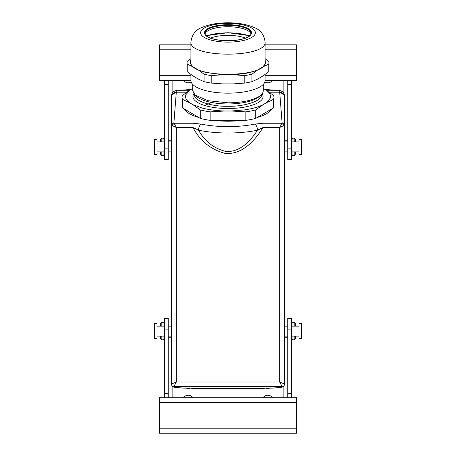 <?xml version="1.0" encoding="UTF-8"?>
<svg xmlns="http://www.w3.org/2000/svg" width="456" height="456" viewBox="0 0 456 456"><rect width="100%" height="100%" fill="white"/><g stroke="black" fill="none" stroke-linecap="round" stroke-linejoin="round"><path stroke-width="0.68" d="M182.423 107.833L182.423 99.351L189.725 102.799C186.179 100.234 184.897 97.538 185.883 94.723L189.725 90.248L182.423 95.452A45.931 15.709 0 0 0 182.069 97.402L182.069 105.883A45.931 15.709 0 0 0 182.423 107.833L200.269 118.406A45.931 15.709 0 0 0 210.153 120.355L245.847 120.355A45.931 15.709 0 0 0 255.73 118.406L273.577 107.833L273.577 99.351A45.931 15.709 0 0 0 273.931 97.402A45.931 15.709 0 0 0 273.577 95.452L266.275 90.248C269.821 92.813 271.103 95.509 270.117 98.325L266.275 102.799L273.577 99.351M263.226 88.441L266.275 90.248M273.577 107.833A45.931 15.709 0 0 0 273.931 105.883L273.931 97.402M255.73 109.924L263.026 104.726C258.301 107.057 252.122 108.784 244.496 109.902L231.249 111.002L245.847 111.88A45.931 15.709 0 0 0 255.73 109.924L255.73 118.406M266.275 102.799L263.026 104.726M245.847 120.355L245.847 111.88M231.249 111.002L224.751 111.002C216.48 110.768 209.025 109.799 202.379 108.1L192.974 104.726L200.269 109.924A45.931 15.709 0 0 0 210.153 111.88L224.751 111.002M210.153 120.355L210.153 111.88M200.269 118.406L200.269 109.924M192.974 104.726L189.725 102.799M182.069 97.402A45.931 15.709 0 0 0 182.423 99.351M189.725 90.248L192.774 88.441M260.809 95.156L259.048 96.695A33.334 11.4 180 0 1 228 103.951A33.334 11.4 180 0 1 196.952 96.695L195.191 95.156L208.135 100.719L228 102.817A35.226 12.05 0 0 0 260.809 95.156A35.226 12.05 0 0 0 263.226 90.772L263.226 84.451M192.774 84.451L192.774 90.772L195.191 95.156M265.096 74.482L265.096 80.478A37.096 12.688 180 0 1 228 93.161A37.096 12.688 180 0 1 190.904 80.478L190.904 74.482M187.251 71.712L187.251 64.216A40.954 14.005 180 0 1 187.045 62.808L187.045 70.304A40.954 14.005 0 0 0 187.251 71.712L193.013 75.935L198.309 79.07L204.066 81.67A40.954 14.005 0 0 0 211.191 83.077L211.191 75.582L222.705 74.767L205.958 72.464A37.717 12.899 180 0 1 198.309 69.95L204.066 74.174A40.954 14.005 0 0 0 211.191 75.582M211.191 83.077L222.705 83.893L233.295 83.893L244.809 83.077A40.954 14.005 0 0 0 251.934 81.67L257.691 79.07L262.987 75.935L268.749 71.712A40.954 14.005 0 0 0 268.954 70.304L268.954 62.808A40.954 14.005 180 0 1 268.749 64.216L268.749 71.712M211.772 102.509L204.59 105.461M204.066 81.67L204.066 74.174M198.309 69.95L193.013 66.815C190.722 64.843 189.873 62.808 190.471 60.699L190.904 59.662M187.251 64.216L193.013 66.815M190.904 58.63L187.251 61.4A40.954 14.005 180 0 0 187.045 62.808M268.954 62.808A40.954 14.005 180 0 0 268.749 61.4L265.096 58.63M265.096 59.662L265.529 63.293L262.987 66.815L268.749 64.216M262.987 66.815L257.691 69.95C253.855 71.609 249.118 72.88 243.481 73.758L233.295 74.767L244.809 75.582L244.809 83.077M251.934 81.67L251.934 74.174L257.691 69.95M233.295 74.767L222.705 74.767M265.096 41.878L265.096 61.993C267.393 78.364 188.613 78.364 190.904 61.993L190.904 41.878C188.607 58.243 267.393 58.243 265.096 41.878C264.001 34.627 260.467 29.896 254.494 27.679C247.289 24.447 238.505 22.817 228.137 22.8C217.643 22.789 208.757 24.419 201.478 27.696C195.573 29.857 192.044 34.582 190.904 41.878M251.934 74.174A40.954 14.005 180 0 1 244.809 75.582M250.931 33.892A23.028 7.877 0 0 0 249.7 31.988A23.028 7.877 0 0 0 228 26.744A23.028 7.877 0 0 0 206.3 31.988A23.028 7.877 0 0 0 205.069 33.892M245.413 38.099A22.903 7.832 0 0 0 210.586 38.099M269.747 388.153L279.665 387.628L282.099 386.54L173.913 386.534L176.341 381.985L279.659 381.985L284.612 384.02C284.453 385.548 283.609 386.386 282.087 386.534L279.659 381.985L279.659 127.509L282.104 122.864L279.75 92.87L278.736 90.259L265.42 89.741M186.253 388.153L176.335 387.628L173.901 386.54C172.362 386.386 171.513 385.542 171.365 383.998L171.365 125.24C171.513 123.798 172.357 123.006 173.896 122.864L176.25 92.87L177.264 90.259L190.579 89.741M262.291 388.387L193.709 388.387M173.913 386.534C172.391 386.386 171.547 385.548 171.388 384.02L171.547 94.734C172.602 93.246 170.681 92.465 176.694 90.288L189.707 90.259M284.635 382.658L284.453 94.734C283.398 93.246 285.319 92.465 279.306 90.288L266.293 90.259M282.099 386.54C283.638 386.386 284.487 385.542 284.635 383.998L284.635 97.464C284.344 94.677 282.72 93.144 279.75 92.87M284.612 384.02L284.635 383.998C284.367 385.816 283.193 386.956 281.113 387.412L282.937 386.397M257.287 117.483A44.813 15.327 0 0 0 272.015 108.756M213.271 120.355A44.813 15.327 0 0 0 242.729 120.355M183.985 108.756A44.813 15.327 0 0 0 198.713 117.483M219.439 120.355A39.832 13.623 0 0 0 236.561 120.355M171.826 125.537L174.118 123.251L192.968 123.251L192.968 127.509L176.341 127.509L171.365 125.24L171.365 97.464C171.655 94.677 173.28 93.144 176.25 92.87M157.046 153.455L157.046 139.428L154.555 139.428L154.555 154.367L157.046 154.367L157.046 153.455M157.046 338.597L154.555 338.597L154.555 323.657L157.046 323.657L157.046 337.679M298.954 338.597L301.445 338.597L301.445 323.657L298.954 323.657L298.954 337.679M298.954 154.367L298.954 139.428L301.445 139.428L301.445 154.367L298.954 154.367M192.968 127.509C199.996 140.847 210.661 149.46 224.962 153.347C242.13 155.08 254.955 140.528 263.032 127.509L257.452 130.222A4.982 2.405 -101.6 0 0 254.893 124.083A52.28 17.881 0 0 1 201.107 124.083C199.551 125.246 198.696 127.292 198.548 130.222L192.968 127.509M173.896 122.864L176.341 127.509L176.341 381.985L171.388 384.02M254.893 124.083L263.032 123.251L263.032 127.509L279.659 127.509L284.635 125.24C284.487 123.798 283.643 123.006 282.104 122.864M263.032 123.251L281.882 123.251L284.173 125.537M198.548 130.222C204.778 141.269 213.704 148.303 225.327 151.324C239.24 152.92 250.344 141.274 257.452 130.222A57.262 19.585 0 0 1 198.548 130.222M191.702 388.33A18.673 18.673 0 0 0 193.144 388.387L191.543 388.991L264.457 388.991L270.009 388.147M185.991 388.147L191.543 388.991M185.997 89.878L191.771 89.034M270.003 89.878L264.229 89.034M283.883 80.302L283.883 93.246M172.117 80.302L172.117 93.246M191.149 81.932A5.603 5.603 0 0 1 183.511 80.302M272.488 80.302A5.603 5.603 0 0 1 264.85 81.932M171.986 397.723L171.986 385.719M171.986 93.497L171.986 80.302M172.117 397.723L172.117 385.867M283.883 397.723L283.883 385.867M284.014 397.723L284.014 385.719M284.014 93.497L284.014 80.302M263.175 397.723A5.603 5.603 0 0 1 272.488 397.723M183.511 397.723A5.603 5.603 0 0 1 192.825 397.723M264.457 388.991L262.85 388.387A18.673 18.673 0 0 0 264.298 388.33M164.81 325.025L164.314 324.529L164.314 326.148L164.314 325.037M163.066 336.106L163.066 339.84L164.314 338.597L164.314 336.106L164.314 337.725L164.81 337.229M164.314 338.597L164.314 337.223M160.575 324.227L160.575 326.148M160.575 336.106L160.575 338.027M164.314 140.334L164.81 140.801M164.314 153.467L164.81 152.999M163.066 151.876L163.066 155.61L164.314 154.367L164.314 151.876M164.314 141.919L164.314 139.462M160.575 139.462L160.575 141.919L160.575 139.462M160.575 151.876L160.575 154.367L160.575 151.876M291.19 325.025L291.686 324.529L291.686 326.148L291.686 323.657L291.686 326.148M294.177 336.106L294.177 339.84L292.934 339.84L291.686 338.597L291.686 336.106M295.425 326.148L295.425 323.657L295.425 326.148M294.177 339.84L295.425 338.597L295.425 336.106M291.19 152.999L291.686 153.495L291.686 151.876L291.686 153.438M292.934 141.919L292.934 138.185L291.686 139.428L291.686 141.919L291.686 140.362M295.425 154.299L295.425 151.876L295.425 154.299M295.425 141.919L295.425 139.428L295.425 141.919M265.096 44.825L296.463 44.825L296.463 80.302L265.096 80.302M190.904 80.302L159.537 80.302L159.537 44.825L190.904 44.825M168.253 159.537L168.253 148.143L164.513 148.143L164.513 159.537L168.253 159.537M168.253 80.302L168.253 148.143M168.253 122.003L164.513 122.003L164.513 148.143M164.513 122.003L164.513 80.302M291.487 159.537L291.487 148.143L287.747 148.143L287.747 159.537L291.487 159.537L287.747 159.537M291.487 80.302L291.487 148.143M291.487 122.003L287.747 122.003L287.747 148.143M287.747 122.003L287.747 80.302M159.537 428.218L159.537 397.723L296.463 397.723L296.463 433.2L159.537 433.2L159.537 428.218L296.463 428.218M168.253 397.723L164.513 397.723L164.513 393.648L168.253 393.648L168.253 397.723M287.747 318.487L287.747 329.882L291.487 329.882L291.487 318.487L287.747 318.487M287.747 397.723L287.747 329.882M287.747 356.022L291.487 356.022L291.487 329.882M291.487 356.022L291.487 397.723M164.513 318.487L164.513 329.882L168.253 329.882L168.253 318.487L164.513 318.487M164.513 393.648L164.513 329.882M164.513 356.022L168.253 356.022L168.253 329.882M168.253 356.022L168.253 393.648M193.868 93.754A35.078 11.998 0 0 0 192.922 96.524A35.078 11.998 0 0 0 194.421 99.995A35.078 11.998 0 0 0 195.157 100.736A35.078 11.998 0 0 0 196.029 101.46A35.078 11.998 0 0 0 202.344 104.709A35.078 11.998 0 0 0 205.679 105.781A35.078 11.998 0 0 0 213.419 107.434A35.078 11.998 0 0 0 227.92 108.522A35.078 11.998 0 0 0 228 108.522A35.078 11.998 0 0 0 231.26 108.471A35.078 11.998 0 0 0 235.78 108.226A35.078 11.998 0 0 0 237.992 108.026A35.078 11.998 0 0 0 244.342 107.143A35.078 11.998 0 0 0 251.803 105.336A35.078 11.998 0 0 0 256.363 103.586A35.078 11.998 0 0 0 260.729 100.844A35.078 11.998 0 0 0 262.559 98.581A35.078 11.998 0 0 0 262.878 97.806A35.078 11.998 0 0 0 263.078 96.524A35.078 11.998 0 0 0 262.132 93.754M261.334 94.666L261.334 94.888C262.827 100.531 244.496 106.801 228 106.288C211.504 106.801 193.173 100.531 194.666 94.888L194.666 94.666M255.383 32.752A27.383 9.365 180 0 1 228 42.117A27.383 9.365 180 0 1 200.617 32.752A27.383 9.365 180 0 1 228 23.387A27.383 9.365 180 0 1 255.383 32.752M251.524 32.752A23.524 8.048 180 0 1 228 40.801A23.524 8.048 180 0 1 204.476 32.752A23.524 8.048 180 0 1 228 24.704A23.524 8.048 180 0 1 251.524 32.752M204.972 33.22A23.028 7.877 180 0 1 228 25.342A23.028 7.877 180 0 1 251.028 33.22C251.512 42.978 204.573 43.041 204.972 33.22M249.449 35.893A30.25 10.345 0 0 0 206.551 35.893M284.635 96.889C284.344 94.044 282.68 92.482 279.653 92.209L269.222 92.209M186.778 92.209L176.347 92.209C173.32 92.482 171.661 94.044 171.365 96.889M190.597 89.729L186.242 89.878M265.403 89.729L269.758 89.878M176.335 387.628L174.887 387.412L173.063 386.397M279.665 387.628L281.113 387.412M201.107 124.083L192.968 123.251M284.635 96.826L284.635 97.464M163.066 326.148L163.066 322.415L164.314 323.657M163.066 322.415L161.823 322.415L161.823 326.148M161.823 336.106L161.823 339.84L163.066 339.84M163.066 141.919L163.066 138.185L164.314 139.428M163.066 138.185L161.823 138.185L161.823 141.919M161.823 151.876L161.823 155.61L163.066 155.61M294.177 326.148L294.177 322.415L292.934 322.415L292.934 326.148M292.934 339.84L292.934 336.106M292.934 151.876L292.934 155.61L291.686 154.367M292.934 155.61L294.177 155.61L294.177 151.876M294.177 141.919L294.177 138.185L292.934 138.185M296.463 75.325L265.096 75.325M190.904 75.325L159.537 75.325M296.463 49.807L265.096 49.807M190.904 49.807L159.537 49.807M168.253 84.383L164.513 84.383M291.487 84.383L287.747 84.383M159.537 402.705L296.463 402.705M287.747 393.648L291.487 393.648M219.775 120.355L228.04 120.646L236.225 120.355M249.683 35.682L228 32.689L206.317 35.682M174.899 387.412C175.896 387.765 179.544 388.005 185.837 388.142L185.837 388.142M171.365 151.876L168.253 151.876M164.513 151.876L157.046 151.876M171.365 141.919L168.253 141.919M164.513 141.919L157.046 141.919M157.046 336.106L164.513 336.106M168.253 336.106L171.365 336.106M157.046 326.148L164.513 326.148M168.253 326.148L171.365 326.148M176.694 90.288L185.82 89.883M279.306 90.288L270.18 89.883M284.635 326.148L287.747 326.148M291.487 326.148L298.954 326.148M284.635 336.106L287.747 336.106M291.487 336.106L298.954 336.106M298.954 141.919L291.487 141.919M287.747 141.919L284.635 141.919M298.954 151.876L291.487 151.876M287.747 151.876L284.635 151.876M281.101 387.412C280.104 387.765 276.456 388.005 270.163 388.142L270.163 388.142M174.887 387.412C172.807 386.956 171.633 385.816 171.365 383.998M171.365 97.464L171.365 96.826M168.253 325.025L171.365 325.025M168.253 337.229L171.365 337.229M161.823 322.415L160.575 323.657M161.823 339.84L160.575 338.597M168.253 140.801L171.365 140.801M168.253 152.999L171.365 152.999M161.823 138.185L160.575 139.428M161.823 155.61L160.575 154.367M287.747 325.025L284.635 325.025M287.747 337.229L284.635 337.229M291.19 337.229L291.686 337.725M292.934 322.415L291.686 323.657M294.177 322.415L295.425 323.657M287.747 152.999L284.635 152.999M287.747 140.801L284.635 140.801M291.19 140.801L291.686 140.3M294.177 155.61L295.425 154.367M294.177 138.185L295.425 139.428"/></g></svg>
